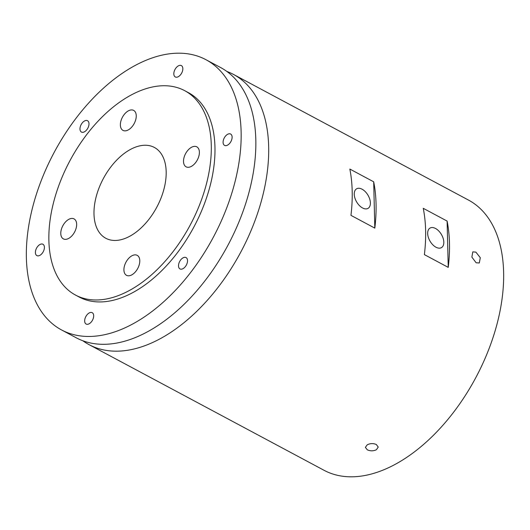 <?xml version="1.0" encoding="UTF-8"?>
<svg xmlns="http://www.w3.org/2000/svg" width="530" height="530" viewBox="0 0 530 530"><rect width="100%" height="100%" fill="white"/><g stroke="black" fill="none" stroke-linecap="round" stroke-linejoin="round"><path stroke-width="0.79" d="M367.224 444.822L365.375 447.373L367.297 449.811C370.351 451.182 373.392 451.156 376.399 449.731L378.248 447.062L376.32 444.511C373.266 443.219 370.238 443.318 367.224 444.822M435.978 247.225A11.329 6.599 -120.4 0 1 428.333 237.321A11.329 6.599 -120.4 0 1 430.009 228.079A11.329 6.599 -120.4 0 1 435.514 228.47A11.329 6.599 -120.4 0 1 443.159 238.374A11.329 6.599 -120.4 0 1 441.483 247.616A11.329 6.599 -120.4 0 1 435.978 247.225M362.553 207.965A11.329 6.599 -120.4 0 1 354.908 198.061A11.329 6.599 -120.4 0 1 356.584 188.819A11.329 6.599 -120.4 0 1 362.089 189.21A11.329 6.599 -120.4 0 1 369.735 199.114A11.329 6.599 -120.4 0 1 368.058 208.356A11.329 6.599 -120.4 0 1 362.553 207.965M475.874 252.128L472.786 251.876L471.872 257.103L476.132 262.781L479.305 262.979L480.299 257.706L475.874 252.128M80.639 131.347A6.439 3.789 -61.9 0 0 81.448 132.069A6.439 3.789 -61.9 0 0 87.364 128.956A6.439 3.789 -61.9 0 0 88.324 121.43A6.439 3.789 -61.9 0 0 87.516 120.714A6.439 3.789 -61.9 0 0 81.6 123.828A6.439 3.789 -61.9 0 0 80.639 131.347M174.357 70.914A6.439 3.789 -61.9 0 0 175.298 76.956A6.439 3.789 -61.9 0 0 182.307 71.649A6.439 3.789 -61.9 0 0 181.366 65.607A6.439 3.789 -61.9 0 0 174.357 70.914M227.476 134.388A6.439 3.789 -61.9 0 0 223.369 140.178A6.439 3.789 -61.9 0 0 224.568 145.392A6.439 3.789 -61.9 0 0 227.734 145.041A6.439 3.789 -61.9 0 0 231.835 139.251A6.439 3.789 -61.9 0 0 230.636 134.037A6.439 3.789 -61.9 0 0 227.476 134.388M186.865 258.296A6.439 3.789 -61.9 0 0 186.056 257.58A6.439 3.789 -61.9 0 0 180.14 260.694A6.439 3.789 -61.9 0 0 179.18 268.213A6.439 3.789 -61.9 0 0 179.988 268.929A6.439 3.789 -61.9 0 0 185.911 265.815A6.439 3.789 -61.9 0 0 186.865 258.296M93.147 318.735A6.439 3.789 -61.9 0 0 92.207 312.687A6.439 3.789 -61.9 0 0 85.204 317.993A6.439 3.789 -61.9 0 0 86.138 324.042A6.439 3.789 -61.9 0 0 93.147 318.735M40.035 255.261A6.439 3.789 -61.9 0 0 44.136 249.464A6.439 3.789 -61.9 0 0 42.937 244.257A6.439 3.789 -61.9 0 0 39.776 244.602A6.439 3.789 -61.9 0 0 35.669 250.398A6.439 3.789 -61.9 0 0 36.868 255.606A6.439 3.789 -61.9 0 0 40.035 255.261M68.946 238.268A11.329 6.671 -61.9 0 0 76.168 228.072A11.329 6.671 -61.9 0 0 74.061 218.903A11.329 6.671 -61.9 0 0 68.489 219.513A11.329 6.671 -61.9 0 0 61.268 229.709A11.329 6.671 -61.9 0 0 63.375 238.884A11.329 6.671 -61.9 0 0 68.946 238.268M75.452 295.038L79.122 296.999A115.865 68.198 -61.9 0 0 136.097 290.738A115.865 68.198 -61.9 0 0 209.959 186.447A115.865 68.198 -61.9 0 0 188.388 92.644L184.718 90.683A115.865 68.198 -61.9 0 0 127.737 96.944A115.865 68.198 -61.9 0 0 53.881 201.234A115.865 68.198 -61.9 0 0 75.452 295.038A115.865 68.198 -61.9 0 0 132.427 288.777A115.865 68.198 -61.9 0 0 206.283 184.486A115.865 68.198 -61.9 0 0 184.718 90.683M61.513 329.925L76.201 337.776A153.197 90.173 -61.9 0 0 151.54 329.494A153.197 90.173 -61.9 0 0 249.199 191.602A153.197 90.173 -61.9 0 0 220.679 67.575L205.991 59.724A153.197 90.173 -61.9 0 0 130.652 67.999A153.197 90.173 -61.9 0 0 32.992 205.898A153.197 90.173 -61.9 0 0 61.513 329.925A153.197 90.173 -61.9 0 0 136.853 321.644A153.197 90.173 -61.9 0 0 234.512 183.751A153.197 90.173 -61.9 0 0 205.991 59.724M139.794 260.667A11.329 6.671 -61.9 0 0 137.197 255.341A11.329 6.671 -61.9 0 0 128.532 258.527A11.329 6.671 -61.9 0 0 123.914 269.989A11.329 6.671 -61.9 0 0 126.511 275.322A11.329 6.671 -61.9 0 0 135.17 272.135A11.329 6.671 -61.9 0 0 139.794 260.667M191.217 147.446A11.329 6.671 -61.9 0 0 183.996 157.649A11.329 6.671 -61.9 0 0 186.103 166.817A11.329 6.671 -61.9 0 0 191.674 166.208A11.329 6.671 -61.9 0 0 198.896 156.005A11.329 6.671 -61.9 0 0 196.789 146.836A11.329 6.671 -61.9 0 0 191.217 147.446M120.37 125.053A11.329 6.671 -61.9 0 0 122.967 130.38A11.329 6.671 -61.9 0 0 131.632 127.193A11.329 6.671 -61.9 0 0 136.25 115.725A11.329 6.671 -61.9 0 0 133.653 110.399A11.329 6.671 -61.9 0 0 124.994 113.586A11.329 6.671 -61.9 0 0 120.37 125.053M82.859 340.77A153.197 90.173 -61.9 0 0 89.053 344.646L324.009 470.276A153.197 90.173 -61.9 0 0 399.348 462.001A153.197 90.173 -61.9 0 0 497.007 324.102A153.197 90.173 -61.9 0 0 468.487 200.075L233.525 74.445A153.197 90.173 -61.9 0 0 226.867 71.451M89.053 344.646A153.197 90.173 -61.9 0 0 164.386 336.365A153.197 90.173 -61.9 0 0 262.045 198.472A153.197 90.173 -61.9 0 0 233.525 74.445M131.122 235.486A51.496 30.309 -61.9 0 0 163.949 189.137A51.496 30.309 -61.9 0 0 154.362 147.446A51.496 30.309 -61.9 0 0 129.042 150.228A51.496 30.309 -61.9 0 0 96.215 196.584A51.496 30.309 -61.9 0 0 105.801 238.268A51.496 30.309 -61.9 0 0 131.122 235.486M448.241 267.378L424.378 254.619A153.197 90.173 118.1 0 0 423.251 208.316L447.108 221.07L448.241 267.378A153.197 90.173 -61.9 0 0 447.108 221.07M374.816 228.119L350.953 215.359A153.197 90.173 118.1 0 0 349.826 169.05L373.69 181.81L374.816 228.119A153.197 90.173 -61.9 0 0 373.69 181.81"/></g></svg>
